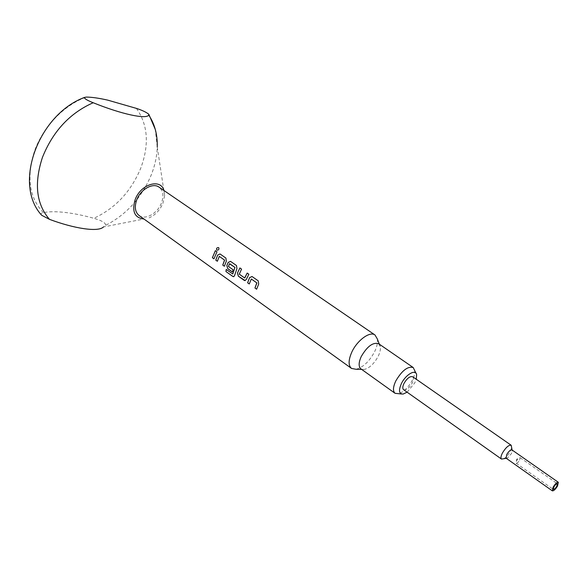 <?xml version="1.0" encoding="UTF-8"?>
<svg xmlns="http://www.w3.org/2000/svg" width="588" height="588" viewBox="0 0 588 588"><rect width="100%" height="100%" fill="white"/><g stroke="black" fill="none" stroke-linecap="round" stroke-linejoin="round"><path stroke-width="0.44" stroke-dasharray="2.94 2.21" d="M216.95 250.15C218.648 250.194 219.265 249.4 218.802 247.769M519.623 460.132L520.057 457.64L518.094 458.64L516.426 461.021L516.146 463.204C517.102 463.366 518.263 462.337 519.623 460.132M407.131 392.189L414.805 382.817L416.23 379.223M414.709 370.095C415.15 372.726 414.408 376.026 412.475 379.995C408.204 387.757 403.39 392.38 398.025 393.857M378.599 343.679L380.289 346.567C380.73 349.191 380.054 352.374 378.275 356.13C374.277 363.575 369.587 368.022 364.207 369.477L360.914 368.867M377.298 338.901C377.886 342.407 377.004 346.641 374.659 351.617C369.389 361.458 363.163 367.346 355.983 369.264M136.401 108.383C148.029 124.788 149.44 144.824 140.635 168.484C130.808 191.791 115.211 208.395 93.852 218.288C102.011 220.647 105.928 223.006 105.583 225.373L103.473 226.946L143.942 219.001M163.949 190.505L164.625 195.672L162.92 203.316C159.87 210.276 155.247 215.134 149.029 217.883M41.675 215.259C40.668 213.76 41.233 212.871 43.365 212.591C49.172 211.496 56.455 211.459 65.224 212.466C74.014 213.503 83.555 215.443 93.852 218.288M403.589 389.682C406.308 390.403 409.211 388.168 412.284 382.972C413.724 379.892 413.849 377.812 412.666 376.746M503.629 458.86C506.018 457.457 508.208 455.009 510.2 451.503L511.714 447.343M506.143 458.221L507.407 458.089L511.362 453.657L512.273 451.158L511.972 449.923M139.084 215.502C145.251 220.36 157.525 213.437 161.413 203.11C164.023 195.9 163.214 190.571 159.01 187.124M43.365 212.591C29.194 197.774 26.276 177.15 34.618 150.726C43.49 126.288 64.511 104.679 86.407 97.071M216.965 251.782L215.37 250.664M214.003 258.838L216.994 251.796M224.373 266.246L226.351 261.153L225.932 258.088L220 253.965M217.362 261.263L219.177 256.471M233.884 276.632L236.957 268.65L236.53 265.555L230.496 261.359M232.422 271.943L233.083 269.76M233.113 269.76L228.445 266.467M228.423 266.246L229.46 263.762M232.686 274.037L226.211 269.458M241.565 269.113L239.911 267.944M239.22 273.927L241.594 269.12M244.645 277.962L239.309 274.155M247.195 273.075L248.842 274.236M245.174 280.579L246.401 279.366L248.871 274.243M256.64 289.208L258.72 284.026L258.264 280.866L252.009 276.514M249.275 283.967L251.186 279.094M164.625 195.672L157.253 146.978C156.959 156.261 154.945 165.61 151.212 175.026C141.546 197.921 126.339 214.708 105.583 225.373M520.057 457.64L557.343 483.726M516.426 461.021L516.47 459.279L518.094 458.64M403.111 394.063L401.538 394.004M364.207 369.477L361.679 369.411M157.253 146.978L155.298 129.448M507.407 458.089L506.283 458.317M512.273 451.158L512.104 450.018M380.289 346.567L379.37 344.208M416.635 374.806L416.039 373.351M516.146 463.204L553.345 489.422"/><path stroke-width="0.88" d="M218.802 247.769L218.685 247.666C216.788 247.563 216.186 248.379 216.891 250.113L216.921 250.135C218.64 250.172 219.258 249.371 218.765 247.732L218.662 247.644C216.766 247.548 216.163 248.364 216.869 250.098L216.921 250.135M556.807 486.202L557.343 483.726C556.439 483.615 555.285 484.688 553.874 486.945L553.345 489.422C554.249 489.525 555.403 488.459 556.807 486.202M416.23 379.223L416.635 374.806C415.856 368.698 405.654 374.512 401.369 383.648C398.421 390.557 398.995 394.026 403.111 394.063L407.131 392.189M401.538 394.004L395.077 393.313C392.74 391.196 392.982 387.08 395.79 380.965C401.949 370.55 407.749 366.067 413.195 367.515L416.039 373.351M395.077 393.313L360.914 368.867C358.452 366.677 358.562 362.568 361.238 356.548C367.191 346.347 372.976 342.054 378.599 343.679L413.195 367.515M361.679 369.411L355.983 369.264L351.514 368.426C348.214 365.493 348.331 360.032 351.844 352.036C357.195 340.29 369.999 330.971 374.99 334.984L377.298 338.901L379.37 344.208M148.727 115.086L148.727 114.19C146.206 112.183 142.098 110.243 136.401 108.383L107.758 100.144C99.071 98.167 91.948 97.145 86.407 97.071L84.518 97.417C84.084 98.505 86.973 100.283 93.198 102.738C121.797 114.315 146.412 119.496 148.727 115.086C154.718 123.965 157.562 134.593 157.253 146.978M143.942 219.001C134.623 217.95 131.705 211.467 135.189 199.545C140.767 184.066 160.752 178.113 163.949 190.505M103.473 226.946C98.262 232.407 73.823 228.482 49.473 219.346L41.675 215.259C12.671 183.868 38.61 114.344 84.518 97.417M512.104 450.018L511.2 445.27L412.666 376.746C409.954 376.026 407.05 378.275 403.963 383.486C402.545 386.559 402.42 388.624 403.589 389.682L501.505 459.074L506.283 458.317M511.2 445.27C508.774 444.844 505.878 447.38 502.497 452.885C500.873 456.082 500.542 458.148 501.505 459.074M558.335 482.3L511.972 449.923C510.524 449.673 508.782 451.194 506.753 454.502L506.143 458.221L552.338 490.84C553.698 491.002 555.425 489.4 557.534 486.019L558.335 482.3C556.983 482.131 555.256 483.74 553.139 487.129L552.338 490.84M249.621 277.609L247.599 282.777L249.275 283.967L251.304 279.006L256.809 282.887L254.949 288.002L256.64 289.208L258.691 284.019L258.242 280.851L252.098 276.551L249.621 277.609L247.636 282.769L249.283 283.938M246.365 279.374L248.842 274.236L247.173 273.053L244.645 277.962L239.279 274.155L241.565 269.113L239.911 267.944L237.464 273.053L238.353 276.191L244.152 280.322L244.99 280.601L246.365 279.374M234.546 275.566L236.935 268.642L236.501 265.541L230.569 261.388L228.159 262.446L226.843 265.511L227.718 268.628L232.385 271.95L233.083 269.76L228.445 266.467L229.46 263.762L234.928 267.422L232.782 273.986L226.211 269.458L225.946 271.531L232.767 276.411L233.715 276.683L234.546 275.566M217.685 255.052L215.767 260.124L217.362 261.263L219.295 256.383L224.52 260.072L222.764 265.1L224.373 266.246L226.321 261.146L225.902 258.081L220.074 253.994L217.685 255.052L215.803 260.116L217.369 261.234M213.966 258.845L216.965 251.782L215.37 250.664L212.378 257.713L213.966 258.845L212.415 257.706L215.392 250.679M374.99 334.984L159.01 187.124C152.924 182.456 140.628 189.336 136.769 199.758C134.277 206.873 135.042 212.121 139.084 215.502L351.514 368.426M222.764 265.1L224.381 266.224M222.793 265.092L224.557 260.293M219.295 256.39L224.55 260.08M220 253.965L217.714 255.06M233.884 276.632L232.804 276.389L225.946 271.531M230.496 261.359L228.159 262.446M232.392 271.921L227.754 268.62L226.843 265.511L228.188 262.454M229.673 263.696L234.957 267.43L232.782 273.986M225.983 271.516L226.24 269.48M244.843 277.889L247.195 273.075M239.933 267.959L237.493 273.053L238.383 276.184L245.174 280.579M254.949 288.002L256.647 289.178M254.986 287.995L256.846 283.115M251.37 279.028L256.831 282.894M252.009 276.514L249.65 277.617M49.473 219.346C36.265 204.095 33.928 183.427 42.468 157.327C52.942 131.293 69.854 113.094 93.198 102.738M155.298 129.448L148.933 114.513"/></g></svg>
